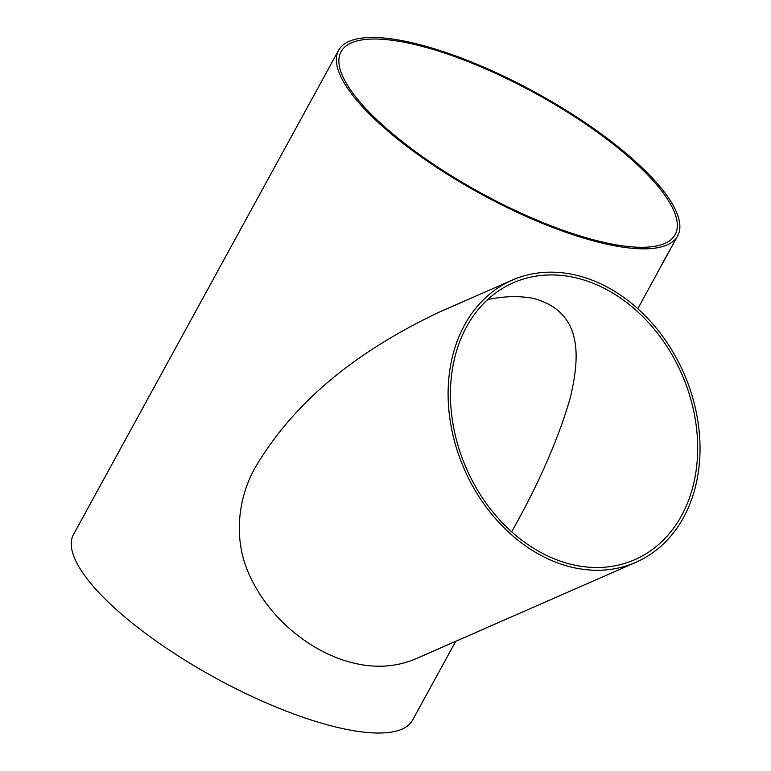 <?xml version="1.0" encoding="UTF-8"?>
<svg xmlns="http://www.w3.org/2000/svg" width="771" height="771" viewBox="0 0 771 771"><rect width="100%" height="100%" fill="white"/><g stroke="black" fill="none" stroke-linecap="round" stroke-linejoin="round"><path stroke-width="1.16" d="M455.728 641.299L412.552 720.172A193.28 57.632 -151.3 0 1 215.34 677.902A193.28 57.632 -151.3 0 1 73.486 534.534L338.575 50.337A193.28 57.632 -151.3 0 1 486.684 68.417A193.28 57.632 -151.3 0 1 665.518 193.685A193.28 57.632 -151.3 0 1 677.642 235.974A193.28 57.632 -151.3 0 1 480.429 193.704A193.28 57.632 -151.3 0 1 338.575 50.337M637.819 308.708L661.701 264.935A193.28 57.632 -151.3 0 1 661.19 265.648L667.609 253.948A193.28 57.632 -151.3 0 0 668.11 253.235L677.642 235.974M667.069 255.278L664.323 260.29M635.921 562.3L416.138 658.665C394.126 668.091 370.234 668.698 344.454 660.506C307.687 648.768 269.754 618.246 250.565 577.325C232.958 542.158 237.083 498.876 255.712 466.686C297.558 396.506 362.794 348.579 438.593 312.419L512.204 280.143A154.046 119.804 66.3 0 0 450.939 425.322A154.046 119.804 66.3 0 0 562.888 564.729A154.046 119.804 66.3 0 0 635.921 562.3A154.046 119.804 66.3 0 0 683.79 373.116A154.046 119.804 66.3 0 0 512.204 280.143M663.195 192.933A190.427 56.775 -151.3 0 1 675.136 234.606A190.427 56.775 -151.3 0 1 480.844 192.962A190.427 56.775 -151.3 0 1 341.071 51.705A190.427 56.775 -151.3 0 1 487.002 69.515A190.427 56.775 -151.3 0 1 663.195 192.933M585.035 280.365A151.193 117.587 66.3 0 0 577.749 278.283A151.193 117.587 66.3 0 0 513.351 282.755A151.193 117.587 66.3 0 0 466.378 468.44A151.193 117.587 66.3 0 0 634.774 559.688A151.193 117.587 66.3 0 0 694.912 417.188A151.193 117.587 66.3 0 0 585.035 280.365M487.609 299.64C503.184 296.247 518.112 295.756 532.395 298.165C585.401 311.735 579.002 360.674 570.232 397.952C558.349 439.036 538.833 483.648 511.674 531.807M668.081 253.216L666.423 256.454M665.094 258.815L661.701 264.935M666.395 256.435L665.652 257.871M665.624 257.851L665.277 258.487M666.115 257.022L665.334 258.449"/></g></svg>
